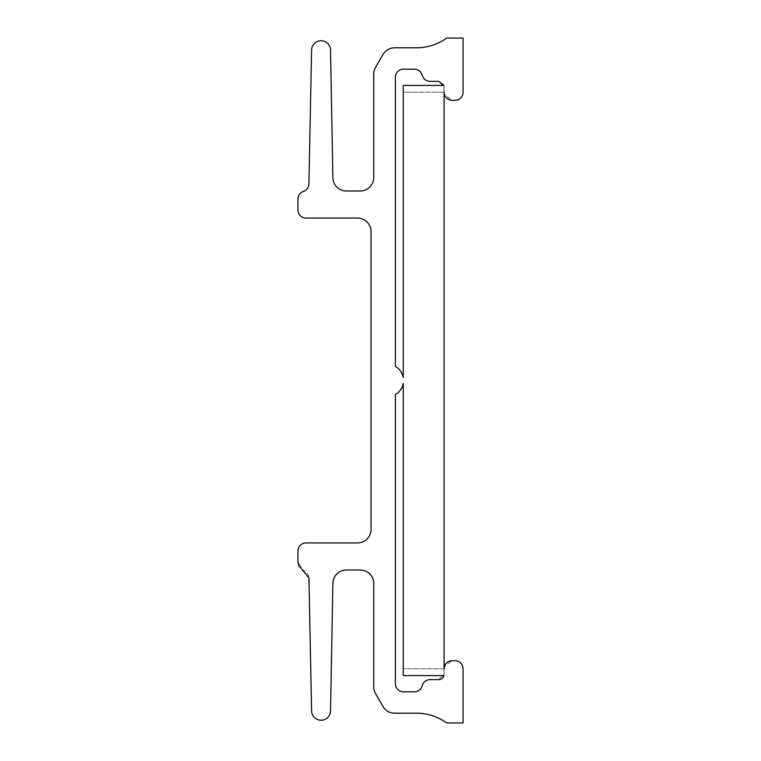 <?xml version="1.0" encoding="UTF-8"?>
<svg xmlns="http://www.w3.org/2000/svg" width="761" height="761" viewBox="0 0 761 761"><rect width="100%" height="100%" fill="white"/><g stroke="black" fill="none" stroke-linecap="round" stroke-linejoin="round"><path stroke-width="0.57" stroke-dasharray="3.81 2.85" d="M438.526 81.36L430.07 81.36A8.124 8.124 0 0 1 422.203 75.272A8.124 8.124 0 0 0 414.336 69.184L403.511 69.184A8.124 8.124 0 0 0 395.387 77.299L395.387 366.431A16.247 16.247 0 0 1 403.244 377.551L403.244 92.195L444.034 92.195L444.024 85.422L403.244 85.422L403.244 92.195L443.939 92.195L443.939 86.783L438.707 81.36M443.939 668.805L403.244 668.805L403.244 675.578L444.024 675.578L444.034 674.217L444.034 668.805L403.244 668.805L403.244 383.449A16.247 16.247 0 0 1 395.387 394.569L395.387 683.701A8.124 8.124 0 0 0 403.511 691.816L414.336 691.816A8.124 8.124 0 0 0 422.203 685.728A8.124 8.124 0 0 1 430.07 679.64L438.526 679.64L443.939 674.217L444.12 666.921L444.12 92.195M444.034 92.195L444.034 86.783M444.12 668.805L444.12 666.921L452.063 660.691L454.945 660.691A8.124 8.124 0 0 1 463.069 668.805L463.069 722.95L446.717 722.95A51.71 51.71 0 0 0 416.505 713.2L394.674 713.2A13.536 13.536 0 0 1 382.954 706.436L375.544 693.604A13.536 13.536 0 0 1 373.737 686.841L373.737 583.535A13.536 13.536 0 0 0 360.2 569.999L346.417 569.999A13.536 13.536 0 0 0 332.88 583.287L330.54 710.945A9.474 9.474 0 0 1 321.075 720.239A9.474 9.474 0 0 1 311.591 710.955L308.918 577.799A8.124 8.124 0 0 0 302.383 569.999A8.124 8.124 0 0 1 297.932 562.75L297.932 551.05A8.124 8.124 0 0 1 306.055 542.926L357.489 542.926A13.536 13.536 0 0 0 371.026 529.39L371.026 231.61A13.536 13.536 0 0 0 357.489 218.074L306.055 218.074A8.124 8.124 0 0 1 297.932 209.95L297.932 199.125A8.124 8.124 0 0 1 303.42 191.439A8.124 8.124 0 0 0 308.899 183.924L311.591 50.045A9.474 9.474 0 0 1 321.075 40.761A9.474 9.474 0 0 1 330.54 50.055L332.88 177.713A13.536 13.536 0 0 0 346.417 191.001L360.2 191.001A13.536 13.536 0 0 0 373.737 177.465L373.737 74.159A13.536 13.536 0 0 1 375.544 67.396L382.954 54.564A13.536 13.536 0 0 1 394.674 47.8L416.505 47.8A51.71 51.71 0 0 0 446.717 38.05L463.069 38.05L463.069 92.195A8.124 8.124 0 0 1 454.945 100.309L452.063 100.309L444.12 94.079L443.939 92.195M444.034 674.217L444.034 668.805M444.082 668.805L443.948 675.578M444.082 92.195L443.939 85.422"/><path stroke-width="1.14" d="M403.244 85.422L403.244 377.551A16.247 16.247 0 0 0 395.387 366.431L395.387 77.299A8.124 8.124 0 0 1 403.511 69.184L414.336 69.184A8.124 8.124 0 0 1 422.203 75.272A8.124 8.124 0 0 0 430.07 81.36L438.707 81.36L443.939 85.422L403.244 85.422M403.244 383.449L403.244 675.578L443.948 675.578A5.413 5.413 0 0 1 438.707 679.64L430.07 679.64A8.124 8.124 0 0 0 422.203 685.728A8.124 8.124 0 0 1 414.336 691.816L403.511 691.816A8.124 8.124 0 0 1 395.387 683.701L395.387 394.569A16.247 16.247 0 0 0 403.244 383.449M444.082 668.805L444.082 92.195M444.12 92.195A8.124 8.124 0 0 0 452.243 100.309L454.945 100.309A8.124 8.124 0 0 0 463.069 92.195L463.069 38.05L446.717 38.05A51.71 51.71 0 0 1 416.505 47.8L394.674 47.8A13.536 13.536 0 0 0 382.954 54.564L375.544 67.396A13.536 13.536 0 0 0 373.737 74.159L373.737 177.465A13.536 13.536 0 0 1 360.2 191.001L346.417 191.001A13.536 13.536 0 0 1 332.88 177.713L330.54 50.055A9.474 9.474 0 0 0 321.075 40.761A9.474 9.474 0 0 0 311.591 50.045L308.899 183.924A8.124 8.124 0 0 1 303.42 191.439A8.124 8.124 0 0 0 297.932 199.125L297.932 209.95A8.124 8.124 0 0 0 306.055 218.074L357.489 218.074A13.536 13.536 0 0 1 371.026 231.61L371.026 529.39A13.536 13.536 0 0 1 357.489 542.926L306.055 542.926A8.124 8.124 0 0 0 297.932 551.05L297.932 562.75L302.364 569.989L308.918 577.799L311.591 710.955A9.474 9.474 0 0 0 321.075 720.239A9.474 9.474 0 0 0 330.54 710.945L332.88 583.287A13.536 13.536 0 0 1 346.417 569.999L360.2 569.999A13.536 13.536 0 0 1 373.737 583.535L373.737 686.841A13.536 13.536 0 0 0 375.544 693.604L382.954 706.436A13.536 13.536 0 0 0 394.674 713.2L416.505 713.2A51.71 51.71 0 0 1 446.717 722.95L463.069 722.95L463.069 668.805A8.124 8.124 0 0 0 454.945 660.691L452.243 660.691A8.124 8.124 0 0 0 444.12 668.805"/></g></svg>
